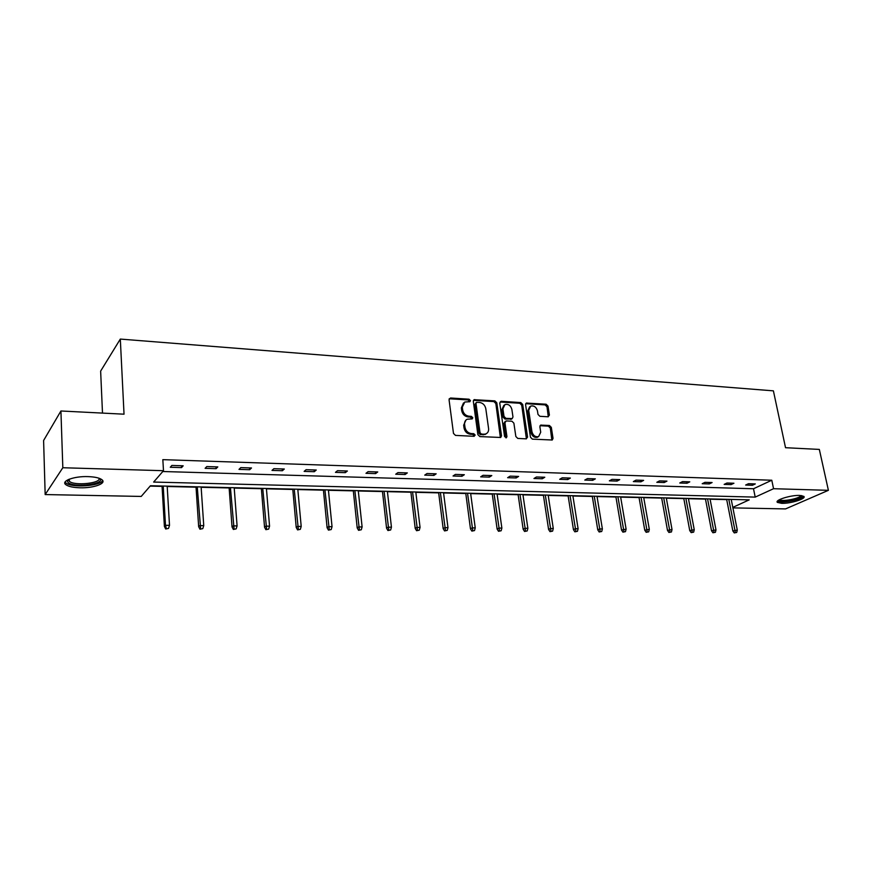 <?xml version="1.0" encoding="UTF-8"?>
<svg xmlns="http://www.w3.org/2000/svg" width="872" height="872" viewBox="0 0 872 872"><rect width="100%" height="100%" fill="white"/><g stroke="black" fill="none" stroke-linecap="round" stroke-linejoin="round"><path stroke-width="1.31" d="M470.433 400.575L469.049 399.202L450.573 398.003L449.058 399.747L453.484 433.428L455.5 435.401L474.117 436.305L475.153 435.052L473.758 433.689L471.371 433.569C467.937 433.035 465.801 430.942 464.972 427.291L464.602 424.49C464.373 421.972 465.234 420.217 467.196 419.214L472.221 418.887L472.788 417.743L471.392 416.369L469.016 416.238C465.594 415.682 463.468 413.59 462.651 409.971L462.269 407.191L464.798 402.014L469.888 401.698L470.433 400.575M469.474 401.785L468.122 399.932L449.2 398.766M474.15 436.305L472.809 434.365L470.422 434.256L471.371 433.569M471.807 418.974L470.455 417.078L468.068 416.936L469.016 416.238M781.694 503.329L777.421 502.403C774.314 500.201 790.708 495.013 799.635 495.427L803.81 496.364C806.796 498.631 790.512 503.711 781.694 503.329M79.973 487.775C73.139 487.557 68.43 486.543 65.869 484.712C60.604 481.072 74.076 476.068 88.028 476.613C94.819 476.864 99.441 477.889 101.904 479.687C107.038 483.393 93.696 488.244 79.973 487.775M548.074 416.783L549.404 415.094L547.998 406.09L546.112 404.216L526.317 403.071L525.576 404.652L530.47 437.243L532.4 439.15L552.259 440L553.033 438.354L551.322 427.367L549.425 425.482L540.64 425.122L539.877 426.746L540.716 432.218L538.634 436.589C535.343 437.221 533.108 435.608 531.942 431.76L528.705 410.331L530.699 406.08C534.002 405.415 536.258 407.006 537.446 410.865L537.991 414.407L539.888 416.304L548.074 416.783M732.796 507.373L749.222 499.852L150.453 485.748L141.21 496.43L45.17 494.566L43.6 440.502L60.92 410.985L124.031 414.189L120.314 339.077L773.399 390.852L785.53 447.707L819.331 449.418L828.4 490.326L785.541 508.91L732.894 507.886M60.92 410.985L62.828 467.741L163.489 470.706L153.646 482.063L755.207 497.105L773.551 488.712L828.4 490.326M162.781 471.512L753.506 488.756L771.785 480.232L162.835 459.653L163.489 470.706M771.785 480.232L773.551 488.712M496.8 402.81L494.86 400.88L474.085 399.692L473.311 401.305L477.889 434.638L479.873 436.589L500.724 437.472L501.531 435.804L496.8 402.81L495.841 403.518L493.901 401.589L473.452 400.324M501.16 401.294L520.78 402.57L522.699 404.466L527.582 437.101L526.197 438.845L517.783 438.431L515.843 436.512L513.88 423.149L511.951 421.231L506.338 420.914L504.921 422.658L506.937 436.621L506.37 437.788L504.572 436.512L499.743 402.995L501.16 401.294L500.201 402.003L519.799 403.267L520.78 402.57M45.17 494.566L62.828 467.741M120.314 339.077L100.64 371.101L102.493 413.088M150.148 486.107L162.072 486.38M167.206 486.5L196.047 487.175M201.16 487.295L229.129 487.949M234.219 488.069L261.371 488.712M266.44 488.832L292.796 489.443M297.832 489.563L323.436 490.162M328.45 490.282L353.313 490.86M358.294 490.98L382.459 491.546M387.419 491.655L410.908 492.211M415.835 492.331L438.671 492.865M443.576 492.974L465.79 493.498M470.662 493.607L492.266 494.119M497.116 494.228L518.142 494.718M522.971 494.838L543.42 495.318M548.226 495.427L568.141 495.896M572.915 496.005L592.295 496.462M597.048 496.571L615.926 497.007M620.657 497.127L639.045 497.552M643.743 497.661L661.674 498.086M666.339 498.195L683.812 498.599M688.444 498.708L705.481 499.111M710.091 499.22L726.703 499.602M753.506 488.756L755.207 497.105M752.438 485.268L745.647 485.05L748.503 483.698L755.305 483.916L752.438 485.268L752.144 483.818M731.096 484.603L724.152 484.385L726.986 483.023L733.93 483.241L731.096 484.603L730.801 483.143M709.285 483.927L702.2 483.709L704.99 482.325L712.097 482.543L709.285 483.927L709.001 482.445M686.994 483.241L679.757 483.012L682.514 481.606L689.774 481.845L686.994 483.241L686.722 481.747M664.213 482.532L656.812 482.303L659.526 480.886L666.949 481.115L664.213 482.532L663.941 481.017M640.92 481.813L633.345 481.584L636.026 480.134L643.623 480.374L640.92 481.813L640.658 480.287M617.104 481.082L609.354 480.843L611.991 479.382L619.752 479.622L617.104 481.082L616.842 479.535M592.731 480.319L584.796 480.08L587.401 478.597L595.336 478.848L592.731 480.319L592.47 478.761M567.792 479.556L559.682 479.306L562.233 477.802L570.364 478.063L567.792 479.556L567.541 477.976M542.275 478.761L533.969 478.51L536.465 476.984L544.793 477.246L542.275 478.761L542.035 477.158M516.148 477.954L507.635 477.693L510.087 476.156L518.611 476.417L516.148 477.954L515.908 476.341M489.388 477.126L480.679 476.853L483.066 475.295L491.797 475.578L489.388 477.126L489.159 475.491M461.975 476.276L453.048 476.003L455.38 474.423L464.329 474.706L461.975 476.276L461.757 474.619M433.896 475.414L424.74 475.131L427.008 473.518L436.174 473.812L433.896 475.414L433.689 473.736M405.109 474.521L395.725 474.226L397.926 472.602L407.322 472.897L405.109 474.521L404.902 472.82M375.592 473.605L365.978 473.311L368.104 471.654L377.74 471.959L375.592 473.605L375.407 471.883M345.323 472.668L335.458 472.362L337.508 470.684L347.394 471L345.323 472.668L345.149 470.935M314.269 471.708L304.143 471.392L306.116 469.692L316.264 470.019L314.269 471.708L314.105 469.943M282.397 470.727L272.01 470.4L273.884 468.678L284.305 469.005L282.397 470.727L282.245 468.94M249.686 469.714L239.004 469.387L240.792 467.621L251.496 467.97L249.686 469.714L249.534 467.904M216.082 468.678L205.116 468.329L206.806 466.553L217.804 466.902L216.082 468.678L215.951 466.836M181.561 467.61L170.291 467.261L171.871 465.441L183.175 465.801L181.561 467.61L181.441 465.746M476.221 402.592L475.055 404.194L479.077 433.384L480.461 434.747L485.987 433.929M463.523 402.908L461.343 407.911L462.269 407.191M468.068 416.936C464.656 416.391 462.531 414.298 461.713 410.679L461.343 407.911M465.931 420.075L463.664 425.187L464.602 424.49M470.422 434.256C466.989 433.722 464.863 431.629 464.035 427.988L463.664 425.187M500.375 437.559L495.841 403.518M482.957 434.877L485.977 433.842C487.96 432.85 488.821 431.073 488.582 428.534L485.791 408.63C484.963 405.055 482.87 402.995 479.502 402.428L476.537 402.352L475.992 403.474L480.025 432.708L481.42 434.071L483.916 434.191M485.017 434.518L486.238 433.722M526.416 438.845L521.718 405.164L519.799 403.267M505.28 421.318L503.94 423.334L505.956 437.297L506.937 436.621M505.923 437.853L505.956 437.297M511.864 409.382C510.665 405.447 508.365 403.834 504.953 404.543L502.915 408.826L504.016 416.435L505.967 418.364L512.202 418.571L512.976 416.958L511.864 409.382M503.896 405.295L501.956 409.524L502.915 408.826M511.635 418.974L504.986 419.05L503.046 417.132L501.956 409.524M529.675 406.788L527.713 411.017L528.705 410.331M537.632 437.243C534.34 437.875 532.105 436.273 530.939 432.425L527.713 411.017M551.856 440.088L550.308 428.032L548.412 426.146L540.019 425.7M548.27 416.783L547.006 406.777L545.12 404.902L525.707 403.671M165.691 528.999L168.536 528.388L165.691 528.999L164.394 526.426L165.495 525.304L169.506 525.336L167.184 486.14M166.301 528.378L165.495 525.304L163.206 486.042M164.394 526.426L162.05 486.02M169.506 525.336L168.536 528.388M199.971 529.228L202.795 528.628L199.971 529.228L198.663 526.699L199.841 525.587L203.743 525.62L201.127 486.936M200.625 528.617L197.257 486.849M198.663 526.699L196.015 486.816M203.743 525.62L202.795 528.628M233.358 529.457L236.17 528.868L233.358 529.457L232.039 526.961L233.282 525.87L237.086 525.903L234.197 487.721M234.056 528.857L230.426 487.633M232.039 526.961L229.107 487.601M237.086 525.903L236.17 528.868M99.648 478.466C106.253 483.993 74.109 488.178 68.18 482.554L67.34 481.17L67.918 479.774M68.605 479.458L69.368 481.344C74.491 486.118 101.839 483.197 98.939 478.205M65.084 481.965L65.923 482.914C71.493 488.124 101.021 486.064 102.591 480.407M801.88 495.634L801.706 496.582C799.373 500.103 777.9 503.438 778.685 500.157L778.685 500.103M779.535 499.634L779.59 499.689C781.301 501.956 798.796 498.806 800.692 495.874L800.899 495.503M777.388 501.204C780.157 503.776 801.085 499.885 803.395 496.353M265.884 529.686L268.663 529.108L265.884 529.686L264.543 527.222L265.851 526.143L269.557 526.176L266.407 488.473M266.603 529.086L262.734 488.396M264.543 527.222L261.349 488.364M269.557 526.176L268.663 529.108M297.57 529.904L300.339 529.326L297.57 529.904L296.218 527.473L297.592 526.405L301.2 526.437L297.799 489.214M298.333 529.315L294.224 489.138M296.218 527.473L292.763 489.094M301.2 526.437L300.339 529.326M328.45 530.122L331.197 529.555L328.45 530.122L327.098 527.713L328.526 526.666L332.036 526.688L328.406 489.933M329.245 529.533L324.918 489.857M327.098 527.713L323.403 489.824M332.036 526.688L331.197 529.555M358.566 530.329L361.291 529.762L358.566 530.329L357.204 527.952L358.686 526.917L362.109 526.939L358.261 490.642M359.384 529.751L354.86 490.565M357.204 527.952L353.28 490.522M362.109 526.939L361.291 529.762M387.931 530.525L390.645 529.98L387.931 530.525L386.569 528.181L388.095 527.157L391.441 527.189L387.386 491.328M388.792 529.958L384.062 491.252M386.569 528.181L382.427 491.209M391.441 527.189L390.645 529.98M416.587 530.721L419.279 530.176L416.587 530.721L415.214 528.41L416.794 527.397L420.053 527.418L415.802 491.993M417.47 530.165L412.554 491.917M415.214 528.41L410.865 491.884M420.053 527.418L419.279 530.176M444.557 530.917L447.227 530.383L444.557 530.917L443.172 528.628L444.796 527.625L447.979 527.658L443.543 492.647M445.461 530.361L440.371 492.571M443.172 528.628L438.627 492.538M447.979 527.658L447.227 530.383M471.861 531.103L474.51 530.568L471.861 531.103L470.466 528.846L472.134 527.854L475.24 527.887L470.618 493.29M472.788 530.558L467.534 493.214M470.466 528.846L465.746 493.171M475.24 527.887L474.51 530.568M498.512 531.288L501.149 530.765L498.512 531.288L497.116 529.053L498.828 528.083L501.869 528.105L497.073 493.912M499.46 530.754L494.053 493.835M497.116 529.053L492.222 493.803M501.869 528.105L501.149 530.765M524.552 531.473L527.178 530.95L524.552 531.473L523.156 529.26L524.9 528.301L527.865 528.323L522.917 494.522M525.522 530.939L519.974 494.446M523.156 529.26L518.088 494.402M527.865 528.323L527.178 530.95M549.992 531.648L552.597 531.135L549.992 531.648L548.586 529.457L550.374 528.508L553.273 528.53L548.172 495.111M550.984 531.124L545.294 495.045M548.586 529.457L543.376 495.002M553.273 528.53L552.597 531.135M574.855 531.822L577.438 531.31L574.855 531.822L573.449 529.653L575.269 528.715L578.103 528.737L572.86 495.699M575.869 531.299L570.037 495.634M573.449 529.653L568.086 495.579M578.103 528.737L577.438 531.31M599.162 531.985L601.735 531.484L599.162 531.985L597.756 529.849L599.598 528.923L602.378 528.944L596.993 496.266M600.187 531.473L594.235 496.201M597.756 529.849L592.252 496.157M602.378 528.944L601.735 531.484M622.924 532.149L625.475 531.648L622.924 532.149L621.518 530.034L626.107 529.14L620.602 496.822M623.971 531.637L617.899 496.757M621.518 530.034L615.883 496.713M626.107 529.14L625.475 531.648M646.174 532.312L648.703 531.822L646.174 532.312L644.757 530.22L649.313 529.337L643.689 497.367M647.231 531.811L641.051 497.302M644.757 530.22L639.002 497.258M649.313 529.337L648.703 531.822M668.911 532.465L671.429 531.975L668.911 532.465L667.494 530.394L672.018 529.522L666.284 497.901M669.979 531.964L663.701 497.836M667.494 530.394L661.619 497.792M672.018 529.522L671.429 531.975M691.158 532.618L693.654 532.138L691.158 532.618L689.741 530.579L694.243 529.707L688.389 498.413M692.248 532.127L685.872 498.359M689.741 530.579L683.757 498.304M694.243 529.707L693.654 532.138M712.936 532.77L715.422 532.291L712.936 532.77L711.519 530.743L715.988 529.893L710.037 498.926M714.037 532.28L707.563 498.871M711.519 530.743L705.426 498.817M715.988 529.893L715.422 532.291M734.257 532.912L736.72 532.443L734.257 532.912L732.84 530.917L737.276 530.067L731.227 499.427M735.369 532.432L728.807 499.373M732.84 530.917L726.638 499.318M737.276 530.067L736.72 532.443M468.122 399.932L469.049 399.202M472.809 434.365L473.758 433.689M470.455 417.078L471.392 416.369M461.713 410.679L462.651 409.971M464.035 427.988L464.972 427.291M449.647 398.733L450.573 398.003M500.55 436.48L501.531 435.804M473.834 400.292L474.782 399.572M493.901 401.589L494.86 400.88M475.055 404.194L475.992 403.474M479.077 433.384L480.025 432.708M480.461 434.747L481.42 434.071M521.718 405.164L522.699 404.466M526.59 437.766L527.582 437.101M503.94 423.334L504.921 422.658M503.046 417.132L504.016 416.435M504.986 419.05L505.967 418.364M510.6 419.367L511.57 418.68M530.939 432.425L531.942 431.76M540.226 425.7L541.229 425.024M548.412 426.146L549.425 425.482M550.308 428.032L551.322 427.367M552.02 439.008L553.033 438.354M525.958 403.66L526.95 402.962M545.12 404.902L546.112 404.216M547.006 406.777L547.998 406.09M548.401 415.77L549.404 415.094M511.221 419.258L512.202 418.571M68.528 480.014L67.34 481.17M69.291 479.175L69.368 481.344"/></g></svg>
